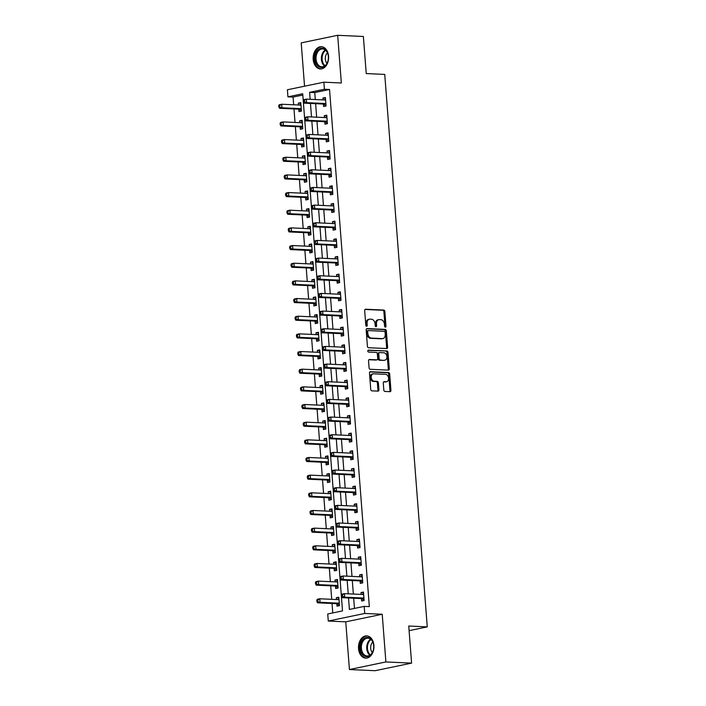 <?xml version="1.0" encoding="UTF-8"?>
<svg xmlns="http://www.w3.org/2000/svg" width="706" height="706" viewBox="0 0 706 706"><rect width="100%" height="100%" fill="white"/><g stroke="black" fill="none" stroke-linecap="round" stroke-linejoin="round"><path stroke-width="1.06" d="M385.37 327.169A0.98 0.697 78.3 0 0 385.997 326.234L384.867 311.496A1.403 0.997 78.3 0 0 383.746 310.066L365.576 309.237A1.403 0.997 78.3 0 0 364.675 310.578L365.814 325.307A0.98 0.697 78.3 0 0 367.226 325.378L367.076 323.472A4.483 3.186 78.3 0 1 369.397 319.227A4.483 3.186 78.3 0 1 369.962 319.174L371.48 319.244A4.483 3.186 78.3 0 1 375.054 323.833L375.195 325.74A0.98 0.697 78.3 0 0 376.607 325.801L376.466 323.895A4.483 3.186 78.3 0 1 378.778 319.65A4.483 3.186 78.3 0 1 379.351 319.606L380.869 319.677A4.483 3.186 78.3 0 1 384.435 324.266L384.585 326.172A0.98 0.697 78.3 0 0 385.37 327.169M384.938 326.966A0.98 0.697 78.3 0 0 385.017 326.437L383.879 311.699A1.403 0.997 78.3 0 0 382.767 310.269L365.02 309.457M366.158 326.11A0.98 0.697 78.3 0 0 366.237 325.581L366.087 323.675L367.076 323.472M375.548 326.543A0.98 0.697 78.3 0 0 375.627 326.013L375.477 324.107L376.466 323.895M373.898 645.416A11.146 7.722 -87.4 0 0 366.723 635.877A11.146 7.722 -87.4 0 0 358.524 648.611A11.146 7.722 -87.4 0 0 365.708 658.142A11.146 7.722 -87.4 0 0 373.898 645.416M328.564 56.215A11.146 7.722 -87.4 0 0 321.389 46.684A11.146 7.722 -87.4 0 0 313.19 59.41A11.146 7.722 -87.4 0 0 320.365 68.941A11.146 7.722 -87.4 0 0 328.564 56.215M383.817 390.021A1.403 0.997 78.3 0 0 384.929 391.451L390.03 391.68A1.403 0.997 78.3 0 0 390.93 390.347L389.677 373.977A1.403 0.997 78.3 0 0 388.556 372.547L370.385 371.718A1.403 0.997 78.3 0 0 369.485 373.059L370.738 389.421A1.403 0.997 78.3 0 0 371.859 390.85L378.019 391.133A1.403 0.997 78.3 0 0 378.919 389.791L378.381 382.793A1.403 0.997 78.3 0 0 377.26 381.355L374.206 381.214A3.751 2.665 78.3 0 1 371.259 377.719A3.751 2.665 78.3 0 1 373.165 373.836A3.751 2.665 78.3 0 1 373.642 373.801L385.6 374.348A3.751 2.665 78.3 0 1 388.547 377.842A3.751 2.665 78.3 0 1 386.65 381.725A3.751 2.665 78.3 0 1 386.173 381.761L384.179 381.672A1.403 0.997 78.3 0 0 383.279 383.014L383.817 390.021M324.398 89.256L329.543 89.486L369.335 606.622L364.19 606.392L364.737 613.452L328.272 621.042L327.725 613.973L342.507 610.902L302.715 93.757L287.933 96.837L287.395 89.768L323.86 82.187L324.398 89.256L309.616 92.327L310.155 99.29M323.86 82.187L341.342 82.99L337.671 35.3L363.378 36.474L366.237 73.565L384.744 74.412L427.254 626.875L408.739 626.028L411.598 663.119L385.891 661.946L382.22 614.255L364.737 613.452M386.711 348.552A1.403 0.997 78.3 0 0 387.612 347.211L386.35 330.849A1.403 0.997 78.3 0 0 385.238 329.411L367.067 328.581A1.403 0.997 78.3 0 0 366.167 329.923L367.42 346.284A1.403 0.997 78.3 0 0 368.541 347.723L386.711 348.552M388.009 352.409L389.271 368.779A1.403 0.997 78.3 0 1 388.371 370.12L370.2 369.291A1.403 0.997 78.3 0 1 369.079 367.852L368.541 360.854A1.403 0.997 78.3 0 1 369.45 359.513L376.819 359.848A1.403 0.997 78.3 0 0 377.719 358.507L377.357 353.856A1.403 0.997 78.3 0 0 376.245 352.426L368.576 352.073A0.98 0.697 78.3 0 1 368.426 350.132L386.897 350.979A1.403 0.997 78.3 0 1 388.009 352.409L387.029 352.621L388.282 368.982L389.271 368.779M411.598 663.119L375.133 670.7L349.426 669.526L385.891 661.946M337.671 35.3L301.206 42.881L304.542 86.203M329.543 89.486L314.761 92.565L315.291 99.528M315.617 103.685L316.65 117.187M316.976 121.353L318.009 134.855M318.335 139.011L319.368 152.514M319.694 156.67L320.727 170.172M321.053 174.338L322.086 187.84M322.413 191.997L323.445 205.499M323.772 209.656L324.804 223.158M325.131 227.323L326.163 240.825M326.49 244.982L327.522 258.484M327.849 262.641L328.881 276.143M329.208 280.308L330.24 293.811M330.567 297.967L331.599 311.47M331.926 315.626L332.958 329.128M333.285 333.294L334.317 346.796M334.644 350.953L335.677 364.455M336.003 368.611L337.036 382.114M337.362 386.279L338.395 399.781M338.721 403.938L339.754 417.44M340.08 421.597L341.113 435.099M341.439 439.264L342.472 452.767M342.798 456.923L343.831 470.425M344.157 474.582L345.19 488.084M345.516 492.25L346.549 505.752M346.875 509.908L347.908 523.411M348.235 527.567L349.267 541.07M349.594 545.235L350.626 558.737M350.953 562.894L351.985 576.396M352.312 580.553L353.344 594.055M353.671 598.22L354.456 608.413M323.419 104.214L323.595 106.518L326.057 106.006L325.404 97.525L322.942 98.037L323.083 99.881M324.778 121.882L324.954 124.177L327.416 123.665L326.763 115.184L324.301 115.696L324.442 117.549M326.137 139.541L326.313 141.835L328.775 141.324L328.122 132.852L325.66 133.363L325.801 135.208M327.496 157.2L327.672 159.503L330.134 158.991L329.481 150.51L327.019 151.022L327.16 152.867M328.855 174.867L329.031 177.162L331.493 176.65L330.84 168.169L328.378 168.681L328.519 170.534M330.214 192.526L330.39 194.821L332.853 194.309L332.199 185.837L329.737 186.349L329.878 188.193M331.573 210.185L331.749 212.488L334.212 211.976L333.559 203.496L331.096 204.008L331.238 205.852M332.932 227.853L333.108 230.147L335.571 229.635L334.918 221.154L332.455 221.675L332.597 223.52M334.291 245.511L334.467 247.806L336.93 247.294L336.277 238.822L333.814 239.334L333.956 241.178M335.65 263.17L335.827 265.474L338.289 264.962L337.636 256.481L335.173 256.993L335.315 258.837M337.009 280.838L337.186 283.132L339.648 282.621L338.995 274.14L336.533 274.66L336.674 276.505M338.368 298.497L338.545 300.8L341.007 300.279L340.354 291.807L337.892 292.319L338.033 294.164M339.727 316.156L339.904 318.459L342.366 317.947L341.713 309.466L339.251 309.978L339.392 311.823M341.086 333.823L341.263 336.118L343.725 335.606L343.072 327.125L340.61 327.646L340.751 329.49M342.445 351.482L342.622 353.785L345.084 353.265L344.431 344.793L341.969 345.305L342.11 347.149M343.804 369.141L343.981 371.444L346.443 370.932L345.79 362.452L343.328 362.963L343.469 364.808M345.163 386.809L345.34 389.103L347.802 388.591L347.149 380.119L344.687 380.631L344.828 382.475M346.522 404.467L346.699 406.771L349.161 406.25L348.508 397.778L346.046 398.29L346.187 400.134M347.881 422.126L348.058 424.43L350.52 423.918L349.867 415.437L347.405 415.949L347.546 417.793M349.241 439.794L349.417 442.088L351.879 441.577L351.226 433.105L348.764 433.616L348.905 435.461M350.6 457.453L350.776 459.756L353.238 459.244L352.585 450.763L350.123 451.275L350.264 453.12M351.959 475.112L352.135 477.415L354.597 476.903L353.944 468.422L351.482 468.934L351.623 470.778M353.318 492.779L353.494 495.074L355.956 494.562L355.303 486.09L352.841 486.602L352.982 488.446M354.677 510.438L354.853 512.741L357.315 512.229L356.662 503.749L354.2 504.26L354.341 506.105M356.036 528.097L356.212 530.4L358.674 529.888L358.021 521.407L355.559 521.919L355.7 523.764M357.395 545.764L357.571 548.059L360.034 547.547L359.38 539.075L356.918 539.587L357.06 541.431M358.754 563.423L358.93 565.727L361.393 565.215L360.74 556.734L358.277 557.246L358.419 559.09M360.113 581.091L360.289 583.385L362.752 582.874L362.099 574.393L359.636 574.905L359.778 576.749M361.472 598.75L361.649 601.044L364.111 600.532L363.458 592.06L360.995 592.572L361.137 594.417M302.821 95.045L293.078 97.066L293.67 104.788M293.996 108.945L295.029 122.447M295.355 126.612L296.388 140.115M296.714 144.271L297.747 157.773M298.073 161.93L299.106 175.432M299.432 179.598L300.465 193.1M300.791 197.256L301.824 210.759M302.15 214.915L303.183 228.417M303.509 232.583L304.542 246.085M304.868 250.242L305.901 263.744M306.227 267.901L307.26 281.403M307.587 285.568L308.619 299.07M308.946 303.227L309.978 316.729M310.296 320.895L311.337 334.397M311.655 338.553L312.696 352.056M313.014 356.212L314.055 369.715M314.373 373.88L315.414 387.382M315.732 391.539L316.773 405.041M317.091 409.198L318.132 422.7M318.45 426.865L319.491 440.367M319.809 444.524L320.851 458.026M321.168 462.183L322.21 475.685M322.527 479.851L323.569 493.353M323.886 497.509L324.928 511.012M325.245 515.168L326.287 528.67M326.604 532.836L327.646 546.338M327.963 550.495L329.005 563.997M329.323 568.153L330.364 581.656M330.682 585.821L331.723 599.323M332.041 603.48L332.773 612.923M298.779 109.342L298.956 111.636L301.418 111.124L300.765 102.652L298.303 103.164L298.444 105.009M300.138 127.001L300.315 129.304L302.777 128.792L302.124 120.311L299.662 120.823L299.803 122.667M301.497 144.668L301.674 146.963L304.136 146.451L303.483 137.97L301.021 138.482L301.162 140.326M302.856 162.327L303.033 164.622L305.495 164.11L304.842 155.638L302.38 156.15L302.521 157.994M304.215 179.986L304.392 182.289L306.854 181.777L306.201 173.297L303.739 173.808L303.88 175.653M305.574 197.654L305.751 199.948L308.213 199.436L307.56 190.955L305.098 191.467L305.239 193.32M306.933 215.312L307.11 217.607L309.572 217.095L308.919 208.623L306.457 209.135L306.598 210.979M308.293 232.971L308.469 235.275L310.931 234.763L310.278 226.282L307.816 226.794L307.957 228.638M309.652 250.639L309.828 252.933L312.29 252.421L311.637 243.941L309.175 244.452L309.316 246.306M311.011 268.298L311.187 270.592L313.649 270.08L312.996 261.608L310.534 262.12L310.675 263.965M312.37 285.956L312.546 288.26L315.008 287.748L314.355 279.267L311.893 279.779L312.034 281.623M313.729 303.624L313.905 305.919L316.367 305.407L315.714 296.926L313.252 297.438L313.393 299.291M315.088 321.283L315.264 323.577L317.726 323.066L317.073 314.594L314.611 315.105L314.752 316.95M316.447 338.942L316.623 341.245L319.086 340.733L318.432 332.252L315.97 332.764L316.111 334.609M317.806 356.609L317.982 358.904L320.445 358.392L319.792 349.911L317.329 350.423L317.471 352.276M319.165 374.268L319.341 376.563L321.804 376.051L321.151 367.579L318.688 368.091L318.83 369.935M320.524 391.927L320.7 394.23L323.163 393.719L322.51 385.238L320.047 385.75L320.189 387.594M321.883 409.595L322.06 411.889L324.522 411.377L323.869 402.897L321.406 403.408L321.548 405.262M323.242 427.254L323.419 429.548L325.881 429.036L325.228 420.564L322.766 421.076L322.907 422.92M324.601 444.912L324.778 447.216L327.24 446.704L326.587 438.223L324.125 438.735L324.266 440.579M325.96 462.58L326.137 464.875L328.599 464.363L327.946 455.882L325.484 456.403L325.625 458.247M327.319 480.239L327.496 482.533L329.958 482.022L329.305 473.549L326.843 474.061L326.984 475.906M328.678 497.898L328.855 500.201L331.317 499.689L330.664 491.208L328.202 491.72L328.343 493.565M330.037 515.565L330.214 517.86L332.676 517.348L332.023 508.867L329.561 509.388L329.702 511.232M331.396 533.224L331.573 535.527L334.035 535.007L333.382 526.535L330.92 527.047L331.061 528.891M332.755 550.883L332.932 553.186L335.394 552.674L334.741 544.194L332.279 544.705L332.42 546.55M334.115 568.551L334.291 570.845L336.753 570.333L336.1 561.852L333.638 562.373L333.779 564.218M335.474 586.209L335.65 588.513L338.112 587.992L337.459 579.52L334.997 580.032L335.138 581.876M336.833 603.868L337.009 606.172L339.471 605.66L338.818 597.179L336.356 597.691L336.497 599.535M409.101 630.652L427.254 626.875M382.22 614.255L345.755 621.836L349.426 669.526M345.755 621.836L328.272 621.042M293.078 97.066L287.933 96.837M348.526 597.982L349.408 609.463L364.19 606.392M310.472 103.455L311.514 116.958M311.831 121.114L312.873 134.617M313.19 138.773L314.232 152.275M314.549 156.441L315.591 169.943M315.909 174.1L316.95 187.602M317.268 191.758L318.309 205.261M318.627 209.426L319.668 222.928M319.986 227.085L321.027 240.587M321.345 244.744L322.386 258.246M322.704 262.411L323.745 275.914M324.063 280.07L325.104 293.572M325.422 297.729L326.463 311.231M326.781 315.397L327.822 328.899M328.14 333.055L329.181 346.558M329.499 350.714L330.54 364.217M330.858 368.382L331.899 381.884M332.217 386.041L333.258 399.543M333.576 403.7L334.618 417.202M334.935 421.367L335.977 434.87M336.294 439.026L337.336 452.528M337.653 456.685L338.695 470.187M339.012 474.353L340.054 487.855M340.371 492.011L341.413 505.514M341.73 509.67L342.772 523.172M343.09 527.338L344.131 540.84M344.449 544.997L345.49 558.499M345.808 562.656L346.849 576.158M347.167 580.323L348.208 593.825M314.761 92.565L309.616 92.327M298.303 103.164L300.818 103.279M299.662 120.823L302.177 120.938M301.021 138.482L303.536 138.597M302.38 156.15L304.895 156.264M303.739 173.808L306.254 173.923M305.098 191.467L307.613 191.582M306.457 209.135L308.972 209.25M307.816 226.794L310.331 226.908M309.175 244.452L311.69 244.567M310.534 262.12L313.049 262.235M311.893 279.779L314.408 279.894M313.252 297.438L315.767 297.553M314.611 315.105L317.126 315.22M315.97 332.764L318.485 332.879M317.329 350.423L319.844 350.538M318.688 368.091L321.204 368.205M320.047 385.75L322.563 385.864M321.406 403.408L323.922 403.523M322.766 421.076L325.281 421.191M324.125 438.735L326.64 438.85M325.484 456.403L327.999 456.517M326.843 474.061L329.358 474.176M328.202 491.72L330.717 491.835M329.561 509.388L332.076 509.503M330.92 527.047L333.435 527.161M332.279 544.705L334.794 544.82M333.638 562.373L336.153 562.488M334.997 580.032L337.512 580.147M336.356 597.691L338.871 597.805M322.942 98.037L325.448 98.152M324.301 115.696L326.807 115.81M325.66 133.363L328.166 133.478M327.019 151.022L329.525 151.137M328.378 168.681L330.885 168.805M329.737 186.349L332.244 186.463M331.096 204.008L333.603 204.122M332.455 221.675L334.962 221.79M333.814 239.334L336.321 239.449M335.173 256.993L337.68 257.108M336.533 274.66L339.039 274.775M337.892 292.319L340.398 292.434M339.251 309.978L341.757 310.093M340.61 327.646L343.116 327.76M341.969 345.305L344.475 345.419M343.328 362.963L345.834 363.078M344.687 380.631L347.193 380.746M346.046 398.29L348.552 398.405M347.405 415.949L349.911 416.063M348.764 433.616L351.27 433.731M350.123 451.275L352.629 451.39M351.482 468.934L353.988 469.049M352.841 486.602L355.347 486.716M354.2 504.26L356.706 504.375M355.559 521.919L358.066 522.034M356.918 539.587L359.425 539.702M358.277 557.246L360.784 557.361M359.636 574.905L362.143 575.019M360.995 592.572L363.502 592.687M378.778 319.65L377.798 319.853A4.483 3.186 78.3 0 0 375.477 324.107M369.397 319.227L368.408 319.43A4.483 3.186 78.3 0 0 366.087 323.675M386.288 348.535A1.403 0.997 78.3 0 0 386.623 347.414L385.37 331.052A1.403 0.997 78.3 0 0 384.249 329.614L366.511 328.802M385.061 332.305A0.98 0.697 78.3 0 0 384.276 331.299L368.329 330.576A0.98 0.697 78.3 0 0 367.694 331.511L367.852 333.523A4.483 3.186 78.3 0 0 371.418 338.112L382.325 338.606A4.483 3.186 78.3 0 0 382.899 338.562A4.483 3.186 78.3 0 0 385.211 334.317L385.061 332.305M368.082 330.629L367.341 330.779A0.98 0.697 78.3 0 0 366.705 331.714L367.694 331.511M382.899 338.562L381.911 338.765A4.483 3.186 78.3 0 1 381.337 338.809L370.438 338.315A4.483 3.186 78.3 0 1 366.864 333.726L366.705 331.714M387.947 370.094A1.403 0.997 78.3 0 0 388.282 368.982M368.885 359.733L375.83 360.051A1.403 0.997 78.3 0 0 376.174 359.981M367.967 350.361L386.897 350.979M384.461 360.192A3.751 2.665 78.3 0 0 384.938 360.157A3.751 2.665 78.3 0 0 386.844 356.274A3.751 2.665 78.3 0 0 383.887 352.779L379.678 352.585A1.403 0.997 78.3 0 0 378.778 353.927L379.131 358.569A1.403 0.997 78.3 0 0 380.252 360.007L383.473 360.404A3.751 2.665 78.3 0 0 383.958 360.36L384.938 360.157M378.69 352.788A1.403 0.997 78.3 0 0 377.789 354.13L378.778 353.927M383.473 360.404L379.263 360.21A1.403 0.997 78.3 0 1 378.142 358.772L377.789 354.13M387.029 352.621A1.403 0.997 78.3 0 0 385.908 351.182M386.65 381.725L385.661 381.928A3.751 2.665 78.3 0 1 385.185 381.972L383.623 381.902M373.165 373.836L372.177 374.039A3.751 2.665 78.3 0 0 370.279 377.922A3.751 2.665 78.3 0 0 373.227 381.425L374.206 381.214M377.586 391.115A1.403 0.997 78.3 0 0 377.931 390.003L377.392 382.996A1.403 0.997 78.3 0 0 376.28 381.567L373.227 381.425M389.606 391.662A1.403 0.997 78.3 0 0 389.95 390.55L388.688 374.18A1.403 0.997 78.3 0 0 387.568 372.75L369.829 371.938M300.941 104.947L300.818 105.017A1.43 1.015 -101.7 0 1 300.438 105.097L281.729 104.241L281.994 107.771L279.532 108.292L298.25 109.139A1.43 1.015 -101.7 0 1 298.647 109.262L301.4 110.842M300.888 104.188L299.265 105.044M279.841 106.809L279.735 105.397L278.746 105.6L278.852 107.012L281.994 107.771L300.712 108.627A1.43 1.015 -101.7 0 1 301.109 108.75L301.241 108.83M278.746 105.6L279.258 104.753L281.729 104.241L279.735 105.397M279.532 108.292L278.852 107.012M303.386 100.473L303.492 101.893L304.48 101.682L304.365 100.27L303.386 100.473L303.898 99.634L306.36 99.122L325.078 99.978A1.43 1.015 78.3 0 0 325.457 99.89L325.581 99.828M304.365 100.27L306.36 99.122L306.633 102.652L304.171 103.164L322.889 104.02A1.43 1.015 78.3 0 1 323.277 104.135L326.031 105.723M325.881 103.703L325.74 103.623A1.43 1.015 78.3 0 0 325.351 103.508L306.633 102.652L304.48 101.682M323.904 99.917L325.519 99.061M303.492 101.893L304.171 103.164M302.3 122.606L302.177 122.676A1.43 1.015 -101.7 0 1 301.797 122.765L283.088 121.909L283.353 125.439L280.891 125.95L299.609 126.806A1.43 1.015 -101.7 0 1 300.006 126.921L302.759 128.51M302.247 121.847L300.624 122.703M281.2 124.468L281.094 123.056L280.105 123.259L280.211 124.671L283.353 125.439L302.071 126.295A1.43 1.015 -101.7 0 1 302.468 126.409L302.6 126.489M280.105 123.259L280.617 122.42L283.088 121.909L281.094 123.056M280.891 125.95L280.211 124.671M303.659 140.273L303.536 140.335A1.43 1.015 -101.7 0 1 303.156 140.423L284.447 139.567L284.712 143.097L282.25 143.609L300.968 144.465A1.43 1.015 -101.7 0 1 301.365 144.589L304.118 146.168M303.606 139.506L301.983 140.37M282.559 142.135L282.453 140.715L281.465 140.926L281.57 142.338L284.712 143.097L303.43 143.953A1.43 1.015 -101.7 0 1 303.827 144.077L303.959 144.156M281.465 140.926L281.976 140.079L284.447 139.567L282.453 140.715M282.25 143.609L281.57 142.338M305.018 157.932L304.895 158.003A1.43 1.015 -101.7 0 1 304.515 158.082L285.806 157.226L286.071 160.756L283.609 161.277L302.327 162.133A1.43 1.015 -101.7 0 1 302.715 162.248L305.477 163.827M304.966 157.173L303.342 158.029M283.918 159.794L283.812 158.382L282.824 158.585L282.93 159.997L286.071 160.756L304.789 161.612A1.43 1.015 -101.7 0 1 305.186 161.736L305.319 161.815M282.824 158.585L283.335 157.738L285.806 157.226L283.812 158.382M283.609 161.277L282.93 159.997M304.745 118.14L304.851 119.552L305.839 119.349L305.724 117.937L304.745 118.14L305.257 117.293L307.719 116.781L326.437 117.637A1.43 1.015 78.3 0 0 326.816 117.549L326.94 117.487M305.724 117.937L307.719 116.781L307.993 120.311L305.53 120.823L324.248 121.679A1.43 1.015 78.3 0 1 324.636 121.803L327.39 123.382M327.24 121.37L327.099 121.291A1.43 1.015 78.3 0 0 326.71 121.167L307.993 120.311L305.839 119.349M325.263 117.584L326.878 116.728M304.851 119.552L305.53 120.823M306.104 135.799L306.21 137.211L307.198 137.008L307.084 135.596L306.104 135.799L306.616 134.952L309.078 134.44L327.796 135.296A1.43 1.015 78.3 0 0 328.175 135.217L328.299 135.146M307.084 135.596L309.078 134.44L309.352 137.979L306.889 138.491L325.607 139.347A1.43 1.015 78.3 0 1 325.995 139.461L328.749 141.041M328.599 139.029L328.458 138.95A1.43 1.015 78.3 0 0 328.069 138.835L309.352 137.979L307.198 137.008M326.622 135.243L328.237 134.387M306.21 137.211L306.889 138.491M307.463 153.458L307.569 154.879L308.557 154.667L308.443 153.255L307.463 153.458L307.975 152.62L310.437 152.108L329.155 152.964A1.43 1.015 78.3 0 0 329.534 152.875L329.658 152.814M308.443 153.255L310.437 152.108L310.711 155.638L308.248 156.15L326.966 157.006A1.43 1.015 78.3 0 1 327.355 157.129L330.108 158.709M329.958 156.688L329.817 156.608A1.43 1.015 78.3 0 0 329.428 156.494L310.711 155.638L308.557 154.667M327.981 152.911L329.596 152.046M307.569 154.879L308.248 156.15M306.378 175.591L306.254 175.662A1.43 1.015 -101.7 0 1 305.875 175.75L287.165 174.894L287.43 178.424L284.968 178.936L303.686 179.792A1.43 1.015 -101.7 0 1 304.074 179.906L306.836 181.495M306.325 174.832L304.701 175.688M285.277 177.453L285.171 176.041L284.183 176.244L284.289 177.656L287.43 178.424L306.148 179.28A1.43 1.015 -101.7 0 1 306.545 179.395L306.678 179.474M284.183 176.244L284.695 175.406L287.165 174.894L285.171 176.041M284.968 178.936L284.289 177.656M308.822 171.126L308.928 172.538L309.916 172.335L309.802 170.923L308.822 171.126L309.334 170.278L311.796 169.767L330.514 170.623A1.43 1.015 78.3 0 0 330.893 170.534L331.017 170.473M309.802 170.923L311.796 169.767L312.07 173.297L309.607 173.808L328.325 174.664A1.43 1.015 78.3 0 1 328.714 174.788L331.467 176.368M331.317 174.356L331.176 174.276A1.43 1.015 78.3 0 0 330.787 174.153L312.07 173.297L309.916 172.335M329.34 170.57L330.955 169.714M308.928 172.538L309.607 173.808M319.015 66.805A9.646 6.681 92.6 0 1 315.573 54.283A9.646 6.681 92.6 0 1 324.389 48.899A9.646 6.681 92.6 0 1 328.246 55.518A9.646 6.681 92.6 0 1 328.008 60.778A9.646 6.681 92.6 0 1 319.015 66.805M328.264 55.615A8.931 6.186 -87.4 0 0 324.707 49.588A8.931 6.186 -87.4 0 0 322.624 48.952A8.931 6.186 -87.4 0 0 316.2 56.056A8.931 6.186 -87.4 0 0 319.721 66.161A8.931 6.186 -87.4 0 0 321.804 66.796A8.931 6.186 -87.4 0 0 328.025 60.672M327.46 52.871A6.354 4.404 -87.4 0 0 326.984 63.328M322.21 46.79L322.254 46.79A11.067 7.678 -87.4 0 0 322.21 46.79A11.067 7.678 -87.4 0 0 314.241 55.589A11.067 7.678 -87.4 0 0 318.609 68.129A11.067 7.678 -87.4 0 0 321.195 68.906A11.067 7.678 -87.4 0 0 321.248 68.914L321.195 68.906M373.686 645.663A9.646 6.681 92.6 0 1 373.342 649.97A9.646 6.681 92.6 0 1 366.264 656.651A9.646 6.681 92.6 0 1 360.387 648.435A9.646 6.681 92.6 0 1 365.973 637.597A9.646 6.681 92.6 0 1 373.58 644.71A9.646 6.681 92.6 0 1 373.686 645.663M373.598 644.816A8.931 6.186 -87.4 0 0 367.958 638.153A8.931 6.186 -87.4 0 0 361.393 648.355A8.931 6.186 -87.4 0 0 367.146 655.989A8.931 6.186 -87.4 0 0 373.368 649.873M372.803 642.072A6.354 4.404 -87.4 0 0 370.676 648.329A6.354 4.404 -87.4 0 0 372.318 652.529M367.544 635.991L367.597 635.991A11.067 7.678 -87.4 0 0 367.544 635.991A11.067 7.678 -87.4 0 0 359.398 648.637A11.067 7.678 -87.4 0 0 366.529 658.107A11.067 7.678 -87.4 0 0 366.582 658.107L366.529 658.107M307.737 193.259L307.613 193.32A1.43 1.015 -101.7 0 1 307.234 193.409L288.525 192.553L288.789 196.083L286.327 196.595L305.045 197.451A1.43 1.015 -101.7 0 1 305.433 197.574L308.195 199.154M307.684 192.491L306.06 193.356M286.636 195.121L286.53 193.7L285.542 193.912L285.648 195.324L288.789 196.083L307.507 196.939A1.43 1.015 -101.7 0 1 307.904 197.062L308.037 197.142M285.542 193.912L286.054 193.065L288.525 192.553L286.53 193.7M286.327 196.595L285.648 195.324M309.096 210.917L308.972 210.988A1.43 1.015 -101.7 0 1 308.593 211.068L289.884 210.211L290.148 213.75L287.686 214.262L306.404 215.118A1.43 1.015 -101.7 0 1 306.792 215.233L309.555 216.813M309.043 210.159L307.419 211.015M287.995 212.78L287.889 211.368L286.901 211.571L287.007 212.983L290.148 213.75L308.866 214.598A1.43 1.015 -101.7 0 1 309.263 214.721L309.396 214.8M286.901 211.571L287.413 210.723L289.884 210.211L287.889 211.368M287.686 214.262L287.007 212.983M310.455 228.576L310.331 228.647A1.43 1.015 -101.7 0 1 309.952 228.735L291.243 227.879L291.507 231.409L289.045 231.921L307.763 232.777A1.43 1.015 -101.7 0 1 308.151 232.892L310.914 234.48M310.402 227.817L308.778 228.673M289.354 230.438L289.248 229.026L288.26 229.229L288.366 230.641L291.507 231.409L310.225 232.265A1.43 1.015 -101.7 0 1 310.622 232.38L310.755 232.459M288.26 229.229L288.772 228.391L291.243 227.879L289.248 229.026M289.045 231.921L288.366 230.641M311.814 246.244L311.69 246.306A1.43 1.015 -101.7 0 1 311.311 246.394L292.602 245.538L292.866 249.068L290.404 249.58L309.122 250.436A1.43 1.015 -101.7 0 1 309.51 250.559L312.273 252.139M311.761 245.485L310.137 246.341M290.713 248.106L290.607 246.685L289.619 246.897L289.725 248.309L292.866 249.068L311.584 249.924A1.43 1.015 -101.7 0 1 311.981 250.048L312.114 250.127M289.619 246.897L290.131 246.05L292.602 245.538L290.607 246.685M290.404 249.58L289.725 248.309M313.173 263.903L313.049 263.973A1.43 1.015 -101.7 0 1 312.67 264.053L293.961 263.197L294.225 266.736L291.763 267.247L310.481 268.103A1.43 1.015 -101.7 0 1 310.869 268.218L313.632 269.798M313.12 263.144L311.496 264M292.072 265.765L291.966 264.353L290.978 264.556L291.084 265.968L294.225 266.736L312.943 267.583A1.43 1.015 -101.7 0 1 313.34 267.706L313.473 267.786M290.978 264.556L291.49 263.709L293.961 263.197L291.966 264.353M291.763 267.247L291.084 265.968M310.181 188.784L310.287 190.196L311.275 189.993L311.161 188.581L310.181 188.784L310.693 187.937L313.155 187.425L331.873 188.281A1.43 1.015 78.3 0 0 332.252 188.202L332.376 188.131M311.161 188.581L313.155 187.425L313.429 190.964L310.967 191.476L329.684 192.332A1.43 1.015 78.3 0 1 330.073 192.447L332.826 194.026M332.676 192.014L332.535 191.935A1.43 1.015 78.3 0 0 332.147 191.82L313.429 190.964L311.275 189.993M330.699 188.228L332.314 187.372M310.287 190.196L310.967 191.476M311.54 206.443L311.646 207.864L312.634 207.652L312.52 206.24L311.54 206.443L312.052 205.605L314.514 205.093L333.232 205.949A1.43 1.015 78.3 0 0 333.611 205.861L333.735 205.799M312.52 206.24L314.514 205.093L314.788 208.623L312.326 209.135L331.043 209.991A1.43 1.015 78.3 0 1 331.432 210.114L334.185 211.694M334.035 209.673L333.894 209.594A1.43 1.015 78.3 0 0 333.506 209.479L314.788 208.623L312.634 207.652M332.058 205.896L333.673 205.031M311.646 207.864L312.326 209.135M312.899 224.111L313.005 225.523L313.993 225.32L313.879 223.908L312.899 224.111L313.411 223.264L315.873 222.752L334.591 223.608A1.43 1.015 78.3 0 0 334.971 223.52L335.094 223.458M313.879 223.908L315.873 222.752L316.147 226.282L313.685 226.794L332.402 227.65A1.43 1.015 78.3 0 1 332.791 227.773L335.544 229.353M335.394 227.341L335.253 227.261A1.43 1.015 78.3 0 0 334.865 227.138L316.147 226.282L313.993 225.32M333.417 223.555L335.032 222.699M313.005 225.523L313.685 226.794M314.258 241.77L314.364 243.182L315.353 242.979L315.238 241.567L314.258 241.77L314.77 240.922L317.232 240.411L335.95 241.267A1.43 1.015 78.3 0 0 336.33 241.187L336.453 241.117M315.238 241.567L317.232 240.411L317.506 243.949L315.044 244.461L333.761 245.317A1.43 1.015 78.3 0 1 334.15 245.432L336.903 247.012M336.753 245L336.612 244.92A1.43 1.015 78.3 0 0 336.224 244.805L317.506 243.949L315.353 242.979M334.776 241.214L336.391 240.358M314.364 243.182L315.044 244.461M315.617 259.429L315.723 260.849L316.712 260.638L316.597 259.226L315.617 259.429L316.129 258.59L318.591 258.078L337.309 258.934A1.43 1.015 78.3 0 0 337.689 258.846L337.812 258.784M316.597 259.226L318.591 258.078L318.865 261.608L316.403 262.12L335.121 262.976A1.43 1.015 78.3 0 1 335.509 263.1L338.262 264.679M338.112 262.658L337.971 262.579A1.43 1.015 78.3 0 0 337.583 262.464L318.865 261.608L316.712 260.638M336.135 258.881L337.75 258.017M315.723 260.849L316.403 262.12M314.532 281.562L314.408 281.632A1.43 1.015 -101.7 0 1 314.029 281.72L295.32 280.864L295.585 284.394L293.122 284.906L311.84 285.762A1.43 1.015 -101.7 0 1 312.228 285.877L314.991 287.466M314.479 280.803L312.855 281.659M293.431 283.424L293.325 282.012L292.337 282.215L292.443 283.635L295.585 284.394L314.302 285.25A1.43 1.015 -101.7 0 1 314.7 285.365L314.832 285.445M292.337 282.215L292.849 281.376L295.32 280.864L293.325 282.012M293.122 284.906L292.443 283.635M316.976 277.096L317.082 278.508L318.071 278.305L317.956 276.893L316.976 277.096L317.488 276.249L319.95 275.737L338.668 276.593A1.43 1.015 78.3 0 0 339.048 276.505L339.171 276.443M317.956 276.893L319.95 275.737L320.224 279.267L317.762 279.779L336.48 280.635A1.43 1.015 78.3 0 1 336.868 280.759L339.621 282.338M339.471 280.326L339.33 280.247A1.43 1.015 78.3 0 0 338.942 280.123L320.224 279.267L318.071 278.305M337.494 276.54L339.109 275.684M317.082 278.508L317.762 279.779M315.891 299.229L315.767 299.291A1.43 1.015 -101.7 0 1 315.388 299.379L296.679 298.523L296.944 302.053L294.481 302.565L313.199 303.421A1.43 1.015 -101.7 0 1 313.588 303.545L316.35 305.124M315.838 298.47L314.214 299.326M294.79 301.091L294.684 299.679L293.696 299.882L293.802 301.294L296.944 302.053L315.661 302.909A1.43 1.015 -101.7 0 1 316.059 303.033L316.191 303.112M293.696 299.882L294.208 299.035L296.679 298.523L294.684 299.679M294.481 302.565L293.802 301.294M318.335 294.755L318.441 296.167L319.43 295.964L319.315 294.552L318.335 294.755L318.847 293.908L321.309 293.396L340.027 294.252A1.43 1.015 78.3 0 0 340.407 294.173L340.53 294.102M319.315 294.552L321.309 293.396L321.583 296.935L319.121 297.447L337.839 298.303A1.43 1.015 78.3 0 1 338.227 298.417L340.98 299.997M340.83 297.985L340.689 297.906A1.43 1.015 78.3 0 0 340.301 297.791L321.583 296.935L319.43 295.964M338.854 294.199L340.469 293.343M318.441 296.167L319.121 297.447M317.25 316.888L317.126 316.959A1.43 1.015 -101.7 0 1 316.747 317.038L298.038 316.182L298.303 319.721L295.84 320.233L314.558 321.089A1.43 1.015 -101.7 0 1 314.947 321.204L317.709 322.783M317.197 316.129L315.573 316.985M296.149 318.75L296.043 317.338L295.055 317.541L295.161 318.953L298.303 319.721L317.02 320.577A1.43 1.015 -101.7 0 1 317.418 320.692L317.55 320.771M295.055 317.541L295.567 316.694L298.038 316.182L296.043 317.338M295.84 320.233L295.161 318.953M319.694 312.423L319.8 313.835L320.789 313.623L320.674 312.211L319.694 312.423L320.206 311.575L322.668 311.064L341.386 311.92A1.43 1.015 78.3 0 0 341.766 311.831L341.889 311.77M320.674 312.211L322.668 311.064L322.942 314.594L320.48 315.105L339.198 315.961A1.43 1.015 78.3 0 1 339.586 316.085L342.339 317.665M342.189 315.644L342.048 315.573A1.43 1.015 78.3 0 0 341.66 315.45L322.942 314.594L320.789 313.623M340.213 311.867L341.828 311.002M319.8 313.835L320.48 315.105M318.609 334.556L318.485 334.618A1.43 1.015 -101.7 0 1 318.106 334.706L299.397 333.85L299.662 337.38L297.2 337.892L315.917 338.748A1.43 1.015 -101.7 0 1 316.306 338.862L319.068 340.451M318.556 333.788L316.932 334.644M297.508 336.409L297.402 334.997L296.414 335.2L296.52 336.621L299.662 337.38L318.38 338.236A1.43 1.015 -101.7 0 1 318.777 338.35L318.909 338.43M296.414 335.2L296.926 334.362L299.397 333.85L297.402 334.997M297.2 337.892L296.52 336.621M321.053 330.081L321.159 331.493L322.148 331.29L322.033 329.878L321.053 330.081L321.565 329.234L324.028 328.722L342.745 329.578A1.43 1.015 78.3 0 0 343.125 329.49L343.248 329.428M322.033 329.878L324.028 328.722L324.301 332.252L321.839 332.764L340.557 333.62A1.43 1.015 78.3 0 1 340.945 333.744L343.698 335.324M343.548 333.311L343.407 333.232A1.43 1.015 78.3 0 0 343.019 333.108L324.301 332.252L322.148 331.29M341.572 329.525L343.187 328.669M321.159 331.493L321.839 332.764M319.968 352.215L319.844 352.276A1.43 1.015 -101.7 0 1 319.465 352.365L300.756 351.509L301.021 355.039L298.559 355.55L317.276 356.406A1.43 1.015 -101.7 0 1 317.665 356.53L320.427 358.11M319.915 351.456L318.291 352.312M298.867 354.077L298.762 352.665L297.773 352.868L297.879 354.28L301.021 355.039L319.739 355.895A1.43 1.015 -101.7 0 1 320.136 356.018L320.268 356.098M297.773 352.868L298.285 352.02L300.756 351.509L298.762 352.665M298.559 355.55L297.879 354.28M322.413 347.74L322.518 349.152L323.507 348.949L323.392 347.537L322.413 347.74L322.924 346.893L325.387 346.381L344.104 347.237A1.43 1.015 78.3 0 0 344.484 347.158L344.607 347.087M323.392 347.537L325.387 346.381L325.66 349.92L323.198 350.432L341.916 351.288A1.43 1.015 78.3 0 1 342.304 351.403L345.058 352.982M344.907 350.97L344.766 350.891A1.43 1.015 78.3 0 0 344.378 350.776L325.66 349.92L323.507 348.949M342.931 347.184L344.546 346.328M322.518 349.152L323.198 350.432M321.327 369.873L321.204 369.944A1.43 1.015 -101.7 0 1 320.824 370.023L302.115 369.167L302.38 372.706L299.918 373.218L318.635 374.074A1.43 1.015 -101.7 0 1 319.024 374.189L321.786 375.769M321.274 369.114L319.65 369.97M300.226 371.735L300.121 370.323L299.132 370.526L299.238 371.938L302.38 372.706L321.098 373.562A1.43 1.015 -101.7 0 1 321.495 373.677L321.627 373.756M299.132 370.526L299.644 369.679L302.115 369.167L300.121 370.323M299.918 373.218L299.238 371.938M323.772 365.408L323.877 366.82L324.866 366.608L324.751 365.196L323.772 365.408L324.283 364.561L326.746 364.049L345.463 364.905A1.43 1.015 78.3 0 0 345.843 364.817L345.966 364.755M324.751 365.196L326.746 364.049L327.019 367.579L324.557 368.091L343.275 368.947A1.43 1.015 78.3 0 1 343.663 369.07L346.417 370.65M346.267 368.629L346.125 368.558A1.43 1.015 78.3 0 0 345.737 368.435L327.019 367.579L324.866 366.608M344.29 364.852L345.905 363.987M323.877 366.82L324.557 368.091M322.686 387.541L322.563 387.603A1.43 1.015 -101.7 0 1 322.183 387.691L303.474 386.835L303.739 390.365L301.277 390.877L319.995 391.733A1.43 1.015 -101.7 0 1 320.383 391.856L323.145 393.436M322.633 386.773L321.009 387.638M301.586 389.394L301.48 387.982L300.491 388.185L300.597 389.606L303.739 390.365L322.457 391.221A1.43 1.015 -101.7 0 1 322.854 391.336L322.986 391.415M300.491 388.185L301.003 387.347L303.474 386.835L301.48 387.982M301.277 390.877L300.597 389.606M324.045 405.2L323.922 405.262A1.43 1.015 -101.7 0 1 323.542 405.35L304.833 404.494L305.098 408.024L302.636 408.536L321.354 409.392A1.43 1.015 -101.7 0 1 321.742 409.515L324.504 411.095M323.992 404.441L322.368 405.297M302.945 407.062L302.83 405.65L301.85 405.853L301.956 407.265L305.098 408.024L323.816 408.88A1.43 1.015 -101.7 0 1 324.213 409.003L324.345 409.083M301.85 405.853L302.362 405.006L304.833 404.494L302.83 405.65M302.636 408.536L301.956 407.265M325.404 422.859L325.281 422.929A1.43 1.015 -101.7 0 1 324.901 423.009L306.183 422.153L306.457 425.692L303.995 426.203L322.713 427.059A1.43 1.015 -101.7 0 1 323.101 427.174L325.863 428.754M325.351 422.1L323.727 422.956M304.304 424.721L304.189 423.309L303.209 423.512L303.315 424.924L306.457 425.692L325.175 426.548A1.43 1.015 -101.7 0 1 325.572 426.662L325.704 426.742M303.209 423.512L303.721 422.665L306.183 422.153L304.189 423.309M303.995 426.203L303.315 424.924M326.763 440.526L326.64 440.588A1.43 1.015 -101.7 0 1 326.26 440.676L307.542 439.82L307.816 443.35L305.354 443.862L324.072 444.718A1.43 1.015 -101.7 0 1 324.46 444.842L327.222 446.421M326.71 439.759L325.087 440.623M305.663 442.38L305.548 440.968L304.568 441.171L304.674 442.591L307.816 443.35L326.534 444.206A1.43 1.015 -101.7 0 1 326.931 444.321L327.063 444.401M304.568 441.171L305.08 440.332L307.542 439.82L305.548 440.968M305.354 443.862L304.674 442.591M328.122 458.185L327.999 458.247A1.43 1.015 -101.7 0 1 327.619 458.335L308.901 457.479L309.175 461.009L306.713 461.521L325.431 462.377A1.43 1.015 -101.7 0 1 325.819 462.501L328.581 464.08M328.061 457.426L326.446 458.282M307.022 460.047L306.907 458.635L305.927 458.838L306.033 460.25L309.175 461.009L327.893 461.865A1.43 1.015 -101.7 0 1 328.29 461.989L328.422 462.068M305.927 458.838L306.439 457.991L308.901 457.479L306.907 458.635M306.713 461.521L306.033 460.25M329.481 475.844L329.358 475.915A1.43 1.015 -101.7 0 1 328.978 475.994L310.261 475.138L310.534 478.677L308.072 479.189L326.79 480.045A1.43 1.015 -101.7 0 1 327.178 480.159L329.94 481.739M329.42 475.085L327.805 475.941M308.381 477.706L308.266 476.294L307.286 476.497L307.392 477.909L310.534 478.677L329.252 479.533A1.43 1.015 -101.7 0 1 329.649 479.648L329.781 479.727M307.286 476.497L307.798 475.65L310.261 475.138L308.266 476.294M308.072 479.189L307.392 477.909M330.84 493.512L330.717 493.573A1.43 1.015 -101.7 0 1 330.337 493.662L311.62 492.806L311.893 496.336L309.431 496.847L328.149 497.704A1.43 1.015 -101.7 0 1 328.537 497.827L331.299 499.407M330.779 492.744L329.164 493.609M309.74 495.365L309.625 493.953L308.646 494.156L308.751 495.577L311.893 496.336L330.611 497.192A1.43 1.015 -101.7 0 1 331.008 497.306L331.14 497.386M308.646 494.156L309.157 493.317L311.62 492.806L309.625 493.953M309.431 496.847L308.751 495.577M332.199 511.17L332.076 511.232A1.43 1.015 -101.7 0 1 331.696 511.32L312.979 510.464L313.252 513.994L310.79 514.506L329.508 515.362A1.43 1.015 -101.7 0 1 329.896 515.486L332.658 517.066M332.138 510.412L330.523 511.268M311.099 513.033L310.984 511.621L310.005 511.824L310.11 513.236L313.252 513.994L331.97 514.85A1.43 1.015 -101.7 0 1 332.367 514.974L332.5 515.053M310.005 511.824L310.516 510.976L312.979 510.464L310.984 511.621M310.79 514.506L310.11 513.236M333.559 528.829L333.435 528.9A1.43 1.015 -101.7 0 1 333.055 528.979L314.338 528.123L314.611 531.662L312.149 532.174L330.867 533.03A1.43 1.015 -101.7 0 1 331.255 533.145L334.017 534.724M333.497 528.07L331.882 528.926M312.458 530.691L312.343 529.279L311.364 529.482L311.47 530.894L314.611 531.662L333.329 532.518A1.43 1.015 -101.7 0 1 333.726 532.633L333.859 532.712M311.364 529.482L311.875 528.635L314.338 528.123L312.343 529.279M312.149 532.174L311.47 530.894M325.131 383.067L325.237 384.479L326.225 384.276L326.11 382.864L325.131 383.067L325.642 382.22L328.105 381.708L346.822 382.564A1.43 1.015 78.3 0 0 347.202 382.475L347.326 382.414M326.11 382.864L328.105 381.708L328.378 385.238L325.916 385.75L344.634 386.606A1.43 1.015 78.3 0 1 345.022 386.729L347.776 388.309M347.626 386.297L347.484 386.217A1.43 1.015 78.3 0 0 347.096 386.094L328.378 385.238L326.225 384.276M345.649 382.511L347.264 381.655M325.237 384.479L325.916 385.75M326.49 400.726L326.596 402.138L327.584 401.935L327.469 400.523L326.49 400.726L327.002 399.878L329.464 399.367L348.182 400.223A1.43 1.015 78.3 0 0 348.561 400.143L348.685 400.073M327.469 400.523L329.464 399.367L329.737 402.905L327.275 403.417L345.993 404.273A1.43 1.015 78.3 0 1 346.381 404.388L349.135 405.968M348.985 403.956L348.843 403.876A1.43 1.015 78.3 0 0 348.455 403.761L329.737 402.905L327.584 401.935M347.008 400.17L348.623 399.314M326.596 402.138L327.275 403.417M327.849 418.393L327.955 419.805L328.943 419.593L328.828 418.181L327.849 418.393L328.361 417.546L330.823 417.034L349.541 417.89A1.43 1.015 78.3 0 0 349.92 417.802L350.044 417.74M328.828 418.181L330.823 417.034L331.096 420.564L328.634 421.076L347.352 421.932A1.43 1.015 78.3 0 1 347.74 422.056L350.494 423.635M350.344 421.614L350.202 421.544A1.43 1.015 78.3 0 0 349.814 421.42L331.096 420.564L328.943 419.593M348.367 417.837L349.982 416.972M327.955 419.805L328.634 421.076M329.208 436.052L329.314 437.464L330.302 437.261L330.187 435.849L329.208 436.052L329.72 435.205L332.182 434.693L350.9 435.549A1.43 1.015 78.3 0 0 351.279 435.461L351.403 435.399M330.187 435.849L332.182 434.693L332.455 438.223L329.993 438.735L348.711 439.591A1.43 1.015 78.3 0 1 349.099 439.714L351.853 441.294M351.703 439.282L351.562 439.203A1.43 1.015 78.3 0 0 351.173 439.079L332.455 438.223L330.302 437.261M349.726 435.496L351.341 434.64M329.314 437.464L329.993 438.735M330.567 453.711L330.673 455.123L331.661 454.92L331.546 453.508L330.567 453.711L331.079 452.864L333.541 452.352L352.259 453.208A1.43 1.015 78.3 0 0 352.638 453.128L352.762 453.058M331.546 453.508L333.541 452.352L333.814 455.891L331.352 456.403L350.07 457.259A1.43 1.015 78.3 0 1 350.458 457.373L353.212 458.962M353.062 456.941L352.921 456.861A1.43 1.015 78.3 0 0 352.532 456.747L333.814 455.891L331.661 454.92M351.085 453.155L352.7 452.299M330.673 455.123L331.352 456.403M331.926 471.379L332.032 472.791L333.02 472.579L332.905 471.167L331.926 471.379L332.438 470.531L334.9 470.019L353.618 470.876A1.43 1.015 78.3 0 0 353.997 470.787L354.121 470.725M332.905 471.167L334.9 470.019L335.173 473.549L332.711 474.061L351.429 474.917A1.43 1.015 78.3 0 1 351.817 475.041L354.571 476.621M354.421 474.6L354.28 474.529A1.43 1.015 78.3 0 0 353.891 474.406L335.173 473.549L333.02 472.579M352.444 470.823L354.059 469.958M332.032 472.791L332.711 474.061M333.285 489.037L333.391 490.449L334.379 490.246L334.265 488.834L333.285 489.037L333.797 488.19L336.259 487.678L354.977 488.534A1.43 1.015 78.3 0 0 355.356 488.446L355.48 488.384M334.265 488.834L336.259 487.678L336.533 491.208L334.07 491.72L352.788 492.576A1.43 1.015 78.3 0 1 353.176 492.7L355.93 494.279M355.78 492.267L355.639 492.188A1.43 1.015 78.3 0 0 355.25 492.064L336.533 491.208L334.379 490.246M353.803 488.481L355.418 487.625M333.391 490.449L334.07 491.72M334.644 506.696L334.75 508.108L335.738 507.905L335.624 506.493L334.644 506.696L335.156 505.858L337.618 505.337L356.336 506.193A1.43 1.015 78.3 0 0 356.715 506.114L356.839 506.043M335.624 506.493L337.618 505.337L337.892 508.876L335.429 509.388L354.147 510.244A1.43 1.015 78.3 0 1 354.536 510.359L357.289 511.947M357.139 509.926L356.998 509.847A1.43 1.015 78.3 0 0 356.609 509.732L337.892 508.876L335.738 507.905M355.162 506.14L356.777 505.284M334.75 508.108L335.429 509.388M336.003 524.364L336.109 525.776L337.097 525.564L336.983 524.152L336.003 524.364L336.515 523.517L338.977 523.005L357.695 523.861A1.43 1.015 78.3 0 0 358.074 523.773L358.198 523.711M336.983 524.152L338.977 523.005L339.251 526.535L336.788 527.047L355.506 527.903A1.43 1.015 78.3 0 1 355.895 528.026L358.648 529.606M358.498 527.585L358.357 527.514A1.43 1.015 78.3 0 0 357.968 527.391L339.251 526.535L337.097 525.564M356.521 523.808L358.136 522.943M336.109 525.776L336.788 527.047M334.918 546.497L334.794 546.559A1.43 1.015 -101.7 0 1 334.415 546.647L315.697 545.791L315.97 549.321L313.508 549.833L332.226 550.689A1.43 1.015 -101.7 0 1 332.614 550.812L335.376 552.392M334.856 545.729L333.241 546.594M313.817 548.35L313.702 546.938L312.723 547.15L312.829 548.562L315.97 549.321L334.688 550.177A1.43 1.015 -101.7 0 1 335.085 550.301L335.218 550.371M312.723 547.15L313.235 546.303L315.697 545.791L313.702 546.938M313.508 549.833L312.829 548.562M337.362 542.023L337.468 543.435L338.456 543.232L338.342 541.82L337.362 542.023L337.874 541.175L340.336 540.664L359.054 541.52A1.43 1.015 78.3 0 0 359.433 541.44L359.557 541.37M338.342 541.82L340.336 540.664L340.61 544.194L338.148 544.705L356.865 545.562A1.43 1.015 78.3 0 1 357.254 545.685L360.007 547.265M359.857 545.253L359.716 545.173A1.43 1.015 78.3 0 0 359.328 545.05L340.61 544.194L338.456 543.232M357.88 541.467L359.495 540.611M337.468 543.435L338.148 544.705M336.277 564.156L336.153 564.218A1.43 1.015 -101.7 0 1 335.774 564.306L317.056 563.45L317.329 566.98L314.867 567.492L333.585 568.348A1.43 1.015 -101.7 0 1 333.973 568.471L336.736 570.051M336.215 563.397L334.6 564.253M315.176 566.018L315.061 564.606L314.082 564.809L314.188 566.221L317.329 566.98L336.047 567.836A1.43 1.015 -101.7 0 1 336.444 567.959L336.577 568.039M314.082 564.809L314.594 563.962L317.056 563.45L315.061 564.606M314.867 567.492L314.188 566.221M338.721 559.682L338.827 561.093L339.815 560.891L339.701 559.479L338.721 559.682L339.233 558.843L341.695 558.322L360.413 559.178A1.43 1.015 78.3 0 0 360.792 559.099L360.916 559.028M339.701 559.479L341.695 558.322L341.969 561.861L339.507 562.373L358.224 563.229A1.43 1.015 78.3 0 1 358.613 563.344L361.366 564.932M361.216 562.911L361.075 562.832A1.43 1.015 78.3 0 0 360.687 562.717L341.969 561.861L339.815 560.891M359.239 559.126L360.854 558.269M338.827 561.093L339.507 562.373M337.636 581.815L337.512 581.885A1.43 1.015 -101.7 0 1 337.133 581.965L318.415 581.109L318.688 584.647L316.226 585.159L334.944 586.015A1.43 1.015 -101.7 0 1 335.332 586.13L338.095 587.71M337.574 581.056L335.959 581.912M316.535 583.677L316.42 582.265L315.441 582.468L315.547 583.88L318.688 584.647L337.406 585.503A1.43 1.015 -101.7 0 1 337.803 585.618L337.936 585.698M315.441 582.468L315.953 581.62L318.415 581.109L316.42 582.265M316.226 585.159L315.547 583.88M340.08 577.349L340.186 578.761L341.175 578.549L341.06 577.137L340.08 577.349L340.592 576.502L343.054 575.99L361.772 576.846A1.43 1.015 78.3 0 0 362.152 576.758L362.275 576.696M341.06 577.137L343.054 575.99L343.328 579.52L340.866 580.032L359.583 580.888A1.43 1.015 78.3 0 1 359.972 581.012L362.725 582.591M362.575 580.57L362.434 580.5A1.43 1.015 78.3 0 0 362.046 580.376L343.328 579.52L341.175 578.549M360.598 576.793L362.213 575.928M340.186 578.761L340.866 580.032M338.995 599.482L338.871 599.544A1.43 1.015 -101.7 0 1 338.492 599.632L319.774 598.776L320.047 602.306L317.585 602.818L336.303 603.674A1.43 1.015 -101.7 0 1 336.691 603.798L339.454 605.377M338.933 598.714L337.318 599.579M317.894 601.335L317.779 599.923L316.8 600.135L316.906 601.547L320.047 602.306L338.765 603.162A1.43 1.015 -101.7 0 1 339.162 603.286L339.295 603.356M316.8 600.135L317.312 599.288L319.774 598.776L317.779 599.923M317.585 602.818L316.906 601.547M341.439 595.008L341.545 596.42L342.534 596.217L342.419 594.805L341.439 595.008L341.951 594.161L344.413 593.649L363.131 594.505A1.43 1.015 78.3 0 0 363.511 594.426L363.634 594.355M342.419 594.805L344.413 593.649L344.687 597.179L342.225 597.691L360.942 598.547A1.43 1.015 78.3 0 1 361.331 598.67L364.084 600.25M363.934 598.238L363.793 598.158A1.43 1.015 78.3 0 0 363.405 598.035L344.687 597.179L342.534 596.217M361.957 594.452L363.572 593.596M341.545 596.42L342.225 597.691M385.017 326.437L385.997 326.234M366.237 325.581L367.226 325.378M375.627 326.013L376.607 325.801M382.767 310.269L383.746 310.066M383.879 311.699L384.867 311.496M384.249 329.614L385.238 329.411M385.37 331.052L386.35 330.849M386.623 347.414L387.612 347.211M366.864 333.726L367.852 333.523M370.438 338.315L371.418 338.112M381.337 338.809L382.325 338.606M375.83 360.051L376.819 359.848M378.142 358.772L379.131 358.569M379.263 360.21L380.252 360.007M385.185 381.972L386.173 381.761M376.28 381.567L377.26 381.355M377.392 382.996L378.381 382.793M377.931 390.003L378.919 389.791M387.568 372.75L388.556 372.547M388.688 374.18L389.677 373.977M389.95 390.55L390.93 390.347M298.25 109.139L300.712 108.627M298.647 109.262L301.109 108.75M325.74 103.623L323.277 104.135M325.351 103.508L322.889 104.02M299.609 126.806L302.071 126.295M300.006 126.921L302.468 126.409M300.968 144.465L303.43 143.953M301.365 144.589L303.827 144.077M302.327 162.133L304.789 161.612M302.715 162.248L305.186 161.736M327.099 121.291L324.636 121.803M326.71 121.167L324.248 121.679M328.458 138.95L325.995 139.461M328.069 138.835L325.607 139.347M329.817 156.608L327.355 157.129M329.428 156.494L326.966 157.006M303.686 179.792L306.148 179.28M304.074 179.906L306.545 179.395M331.176 174.276L328.714 174.788M330.787 174.153L328.325 174.664M324.531 66.037A8.931 6.186 92.6 0 1 321.389 57.839A8.931 6.186 92.6 0 1 325.263 49.958M325.713 50.338A8.64 5.983 -87.4 0 0 322.104 57.866A8.64 5.983 -87.4 0 0 325.007 65.702M369.865 655.23A8.931 6.186 92.6 0 1 366.749 648.602A8.931 6.186 92.6 0 1 370.597 639.159M371.047 639.539A8.64 5.983 -87.4 0 0 367.464 648.576A8.64 5.983 -87.4 0 0 370.341 654.894M305.045 197.451L307.507 196.939M305.433 197.574L307.904 197.062M306.404 215.118L308.866 214.598M306.792 215.233L309.263 214.721M307.763 232.777L310.225 232.265M308.151 232.892L310.622 232.38M309.122 250.436L311.584 249.924M309.51 250.559L311.981 250.048M310.481 268.103L312.943 267.583M310.869 268.218L313.34 267.706M332.535 191.935L330.073 192.447M332.147 191.82L329.684 192.332M333.894 209.594L331.432 210.114M333.506 209.479L331.043 209.991M335.253 227.261L332.791 227.773M334.865 227.138L332.402 227.65M336.612 244.92L334.15 245.432M336.224 244.805L333.761 245.317M337.971 262.579L335.509 263.1M337.583 262.464L335.121 262.976M311.84 285.762L314.302 285.25M312.228 285.877L314.7 285.365M339.33 280.247L336.868 280.759M338.942 280.123L336.48 280.635M313.199 303.421L315.661 302.909M313.588 303.545L316.059 303.033M340.689 297.906L338.227 298.417M340.301 297.791L337.839 298.303M314.558 321.089L317.02 320.577M314.947 321.204L317.418 320.692M342.048 315.573L339.586 316.085M341.66 315.45L339.198 315.961M315.917 338.748L318.38 338.236M316.306 338.862L318.777 338.35M343.407 333.232L340.945 333.744M343.019 333.108L340.557 333.62M317.276 356.406L319.739 355.895M317.665 356.53L320.136 356.018M344.766 350.891L342.304 351.403M344.378 350.776L341.916 351.288M318.635 374.074L321.098 373.562M319.024 374.189L321.495 373.677M346.125 368.558L343.663 369.07M345.737 368.435L343.275 368.947M319.995 391.733L322.457 391.221M320.383 391.856L322.854 391.336M321.354 409.392L323.816 408.88M321.742 409.515L324.213 409.003M322.713 427.059L325.175 426.548M323.101 427.174L325.572 426.662M324.072 444.718L326.534 444.206M324.46 444.842L326.931 444.321M325.431 462.377L327.893 461.865M325.819 462.501L328.29 461.989M326.79 480.045L329.252 479.533M327.178 480.159L329.649 479.648M328.149 497.704L330.611 497.192M328.537 497.827L331.008 497.306M329.508 515.362L331.97 514.85M329.896 515.486L332.367 514.974M330.867 533.03L333.329 532.518M331.255 533.145L333.726 532.633M347.484 386.217L345.022 386.729M347.096 386.094L344.634 386.606M348.843 403.876L346.381 404.388M348.455 403.761L345.993 404.273M350.202 421.544L347.74 422.056M349.814 421.42L347.352 421.932M351.562 439.203L349.099 439.714M351.173 439.079L348.711 439.591M352.921 456.861L350.458 457.373M352.532 456.747L350.07 457.259M354.28 474.529L351.817 475.041M353.891 474.406L351.429 474.917M355.639 492.188L353.176 492.7M355.25 492.064L352.788 492.576M356.998 509.847L354.536 510.359M356.609 509.732L354.147 510.244M358.357 527.514L355.895 528.026M357.968 527.391L355.506 527.903M332.226 550.689L334.688 550.177M332.614 550.812L335.085 550.301M359.716 545.173L357.254 545.685M359.328 545.05L356.865 545.562M333.585 568.348L336.047 567.836M333.973 568.471L336.444 567.959M361.075 562.832L358.613 563.344M360.687 562.717L358.224 563.229M334.944 586.015L337.406 585.503M335.332 586.13L337.803 585.618M362.434 580.5L359.972 581.012M362.046 580.376L359.583 580.888M336.303 603.674L338.765 603.162M336.691 603.798L339.162 603.286M363.793 598.158L361.331 598.67M363.405 598.035L360.942 598.547M367.217 330.787L368.205 330.584M376.007 360.034L376.995 359.831M378.513 352.806L379.501 352.594"/></g></svg>
